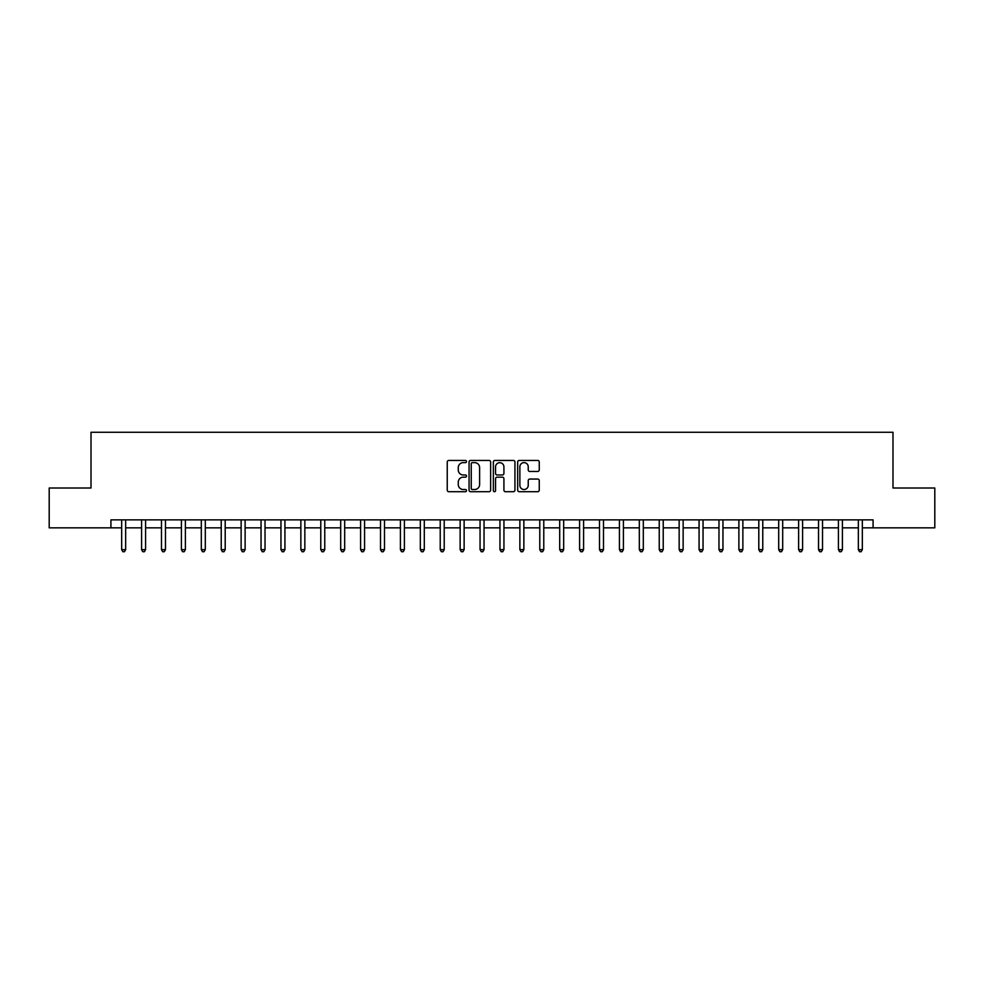 <?xml version="1.0" encoding="UTF-8"?>
<svg xmlns="http://www.w3.org/2000/svg" width="984" height="984" viewBox="0 0 984 984"><rect width="100%" height="100%" fill="white"/><g stroke="black" fill="none" stroke-linecap="round" stroke-linejoin="round"><path stroke-width="1.48" d="M466.514 461.533A1.095 1.095 0 0 0 465.42 460.438L448.815 460.438A1.562 1.562 0 0 0 447.24 462L447.24 490.143A1.562 1.562 0 0 0 448.815 491.705L465.42 491.705A1.095 1.095 0 0 0 466.514 490.61A1.095 1.095 0 0 0 465.42 489.515L463.267 489.515A5.006 5.006 0 0 1 458.273 484.509L458.273 482.172A5.006 5.006 0 0 1 463.267 477.166L465.42 477.166A1.095 1.095 0 0 0 466.514 476.072A1.095 1.095 0 0 0 465.42 474.977L463.267 474.977A5.006 5.006 0 0 1 458.273 469.971L458.273 467.634A5.006 5.006 0 0 1 463.267 462.628L465.42 462.628A1.095 1.095 0 0 0 466.514 461.533M537.694 471.459A1.562 1.562 0 0 0 539.257 469.897L539.257 462A1.562 1.562 0 0 0 537.694 460.438L519.245 460.438A1.562 1.562 0 0 0 517.682 462L517.682 490.143A1.562 1.562 0 0 0 519.245 491.705L537.694 491.705A1.562 1.562 0 0 0 539.257 490.143L539.257 480.61A1.562 1.562 0 0 0 537.694 479.048L529.798 479.048A1.562 1.562 0 0 0 528.236 480.61L528.236 485.333A4.182 4.182 0 0 1 524.054 489.515A4.182 4.182 0 0 1 519.872 485.333L519.872 466.81A4.182 4.182 0 0 1 524.054 462.628A4.182 4.182 0 0 1 528.236 466.81L528.236 469.897A1.562 1.562 0 0 0 529.798 471.459L537.694 471.459M110.921 527.842L49.2 527.842L49.2 488.015L91.008 488.015L91.008 432.271L892.992 432.271L892.992 488.015L934.8 488.015L934.8 527.842L873.079 527.842L873.079 519.872L110.921 519.872L110.921 527.842L121.672 527.842M490.635 462A1.562 1.562 0 0 0 489.073 460.438L470.623 460.438A1.562 1.562 0 0 0 469.061 462L469.061 490.143A1.562 1.562 0 0 0 470.623 491.705L489.073 491.705A1.562 1.562 0 0 0 490.635 490.143L490.635 462M494.927 460.438L513.377 460.438A1.562 1.562 0 0 1 514.939 462L514.939 490.143A1.562 1.562 0 0 1 513.377 491.705L505.481 491.705A1.562 1.562 0 0 1 503.919 490.143L503.919 478.728A1.562 1.562 0 0 0 502.357 477.166L497.117 477.166A1.562 1.562 0 0 0 495.555 478.728L495.555 490.61A1.095 1.095 0 0 1 494.46 491.705A1.095 1.095 0 0 1 493.365 490.61L493.365 462A1.562 1.562 0 0 1 494.927 460.438M125.657 527.842L141.585 527.842M145.57 527.842L161.487 527.842M165.472 527.842L181.4 527.842M185.386 527.842L201.314 527.842M205.299 527.842L221.228 527.842M225.201 527.842L241.129 527.842M245.114 527.842L261.043 527.842M265.028 527.842L280.957 527.842M284.93 527.842L300.858 527.842M304.843 527.842L320.772 527.842M324.757 527.842L340.685 527.842M344.671 527.842L360.599 527.842M364.572 527.842L380.501 527.842M384.486 527.842L400.414 527.842M404.399 527.842L420.328 527.842M424.301 527.842L440.229 527.842M444.214 527.842L460.143 527.842M464.128 527.842L480.057 527.842M484.042 527.842L499.958 527.842M503.943 527.842L519.872 527.842M523.857 527.842L539.786 527.842M543.771 527.842L559.699 527.842M563.672 527.842L579.601 527.842M583.586 527.842L599.514 527.842M603.5 527.842L619.428 527.842M623.401 527.842L639.329 527.842M643.315 527.842L659.243 527.842M663.228 527.842L679.157 527.842M683.142 527.842L699.071 527.842M703.043 527.842L718.972 527.842M722.957 527.842L738.886 527.842M742.871 527.842L758.799 527.842M762.772 527.842L778.701 527.842M782.686 527.842L798.614 527.842M802.6 527.842L818.528 527.842M822.513 527.842L838.429 527.842M842.415 527.842L858.343 527.842M862.328 527.842L873.079 527.842M472.345 462.628A1.095 1.095 0 0 0 471.25 463.722L471.25 488.421A1.095 1.095 0 0 0 472.345 489.515L474.608 489.515A5.006 5.006 0 0 0 479.614 484.509L479.614 467.634A5.006 5.006 0 0 0 474.608 462.628L472.345 462.628M503.919 466.883A4.182 4.182 0 0 0 499.737 462.701A4.182 4.182 0 0 0 495.555 466.883L495.555 473.415A1.562 1.562 0 0 0 497.117 474.977L502.357 474.977A1.562 1.562 0 0 0 503.919 473.415L503.919 466.883M125.854 519.872L125.767 520.081A1.587 1.587 0 0 0 125.657 520.671L125.657 549.662L121.672 549.662L121.672 520.671A1.587 1.587 0 0 0 121.561 520.081L121.475 519.872M125.657 549.662L124.464 551.729L122.865 551.729L121.672 549.662M145.755 519.872L145.681 520.081A1.587 1.587 0 0 0 145.57 520.671L145.57 549.662L141.585 549.662L141.585 520.671A1.587 1.587 0 0 0 141.462 520.081L141.388 519.872M145.57 549.662L144.365 551.729L142.778 551.729L141.585 549.662M165.669 519.872L165.595 520.081A1.587 1.587 0 0 0 165.472 520.671L165.472 549.662L161.487 549.662L161.487 520.671A1.587 1.587 0 0 0 161.376 520.081L161.302 519.872M165.472 549.662L164.279 551.729L162.692 551.729L161.487 549.662M185.582 519.872L185.496 520.081A1.587 1.587 0 0 0 185.386 520.671L185.386 549.662L181.4 549.662L181.4 520.671A1.587 1.587 0 0 0 181.29 520.081L181.204 519.872M185.386 549.662L184.192 551.729L182.593 551.729L181.4 549.662M205.496 519.872L205.41 520.081A1.587 1.587 0 0 0 205.299 520.671L205.299 549.662L201.314 549.662L201.314 520.671A1.587 1.587 0 0 0 201.203 520.081L201.117 519.872M205.299 549.662L204.106 551.729L202.507 551.729L201.314 549.662M225.398 519.872L225.324 520.081A1.587 1.587 0 0 0 225.201 520.671L225.201 549.662L221.228 549.662L221.228 520.671A1.587 1.587 0 0 0 221.105 520.081L221.031 519.872M225.201 549.662L224.008 551.729L222.421 551.729L221.228 549.662M245.311 519.872L245.225 520.081A1.587 1.587 0 0 0 245.114 520.671L245.114 549.662L241.129 549.662L241.129 520.671A1.587 1.587 0 0 0 241.018 520.081L240.932 519.872M245.114 549.662L243.921 551.729L242.322 551.729L241.129 549.662M265.225 519.872L265.139 520.081A1.587 1.587 0 0 0 265.028 520.671L265.028 549.662L261.043 549.662L261.043 520.671A1.587 1.587 0 0 0 260.932 520.081L260.846 519.872M265.028 549.662L263.835 551.729L262.236 551.729L261.043 549.662M285.126 519.872L285.053 520.081A1.587 1.587 0 0 0 284.93 520.671L284.93 549.662L280.957 549.662L280.957 520.671A1.587 1.587 0 0 0 280.834 520.081L280.76 519.872M284.93 549.662L283.736 551.729L282.15 551.729L280.957 549.662M305.04 519.872L304.966 520.081A1.587 1.587 0 0 0 304.843 520.671L304.843 549.662L300.858 549.662L300.858 520.671A1.587 1.587 0 0 0 300.747 520.081L300.661 519.872M304.843 549.662L303.65 551.729L302.063 551.729L300.858 549.662M324.954 519.872L324.868 520.081A1.587 1.587 0 0 0 324.757 520.671L324.757 549.662L320.772 549.662L320.772 520.671A1.587 1.587 0 0 0 320.661 520.081L320.575 519.872M324.757 549.662L323.564 551.729L321.965 551.729L320.772 549.662M344.867 519.872L344.781 520.081A1.587 1.587 0 0 0 344.671 520.671L344.671 549.662L340.685 549.662L340.685 520.671A1.587 1.587 0 0 0 340.562 520.081L340.489 519.872M344.671 549.662L343.465 551.729L341.878 551.729L340.685 549.662M364.769 519.872L364.695 520.081A1.587 1.587 0 0 0 364.572 520.671L364.572 549.662L360.599 549.662L360.599 520.671A1.587 1.587 0 0 0 360.476 520.081L360.402 519.872M364.572 549.662L363.379 551.729L361.792 551.729L360.599 549.662M384.683 519.872L384.596 520.081A1.587 1.587 0 0 0 384.486 520.671L384.486 549.662L380.501 549.662L380.501 520.671A1.587 1.587 0 0 0 380.39 520.081L380.304 519.872M384.486 549.662L383.293 551.729L381.694 551.729L380.501 549.662M404.596 519.872L404.51 520.081A1.587 1.587 0 0 0 404.399 520.671L404.399 549.662L400.414 549.662L400.414 520.671A1.587 1.587 0 0 0 400.303 520.081L400.217 519.872M404.399 549.662L403.206 551.729L401.607 551.729L400.414 549.662M424.498 519.872L424.424 520.081A1.587 1.587 0 0 0 424.301 520.671L424.301 549.662L420.328 549.662L420.328 520.671A1.587 1.587 0 0 0 420.205 520.081L420.131 519.872M424.301 549.662L423.108 551.729L421.521 551.729L420.328 549.662M444.411 519.872L444.325 520.081A1.587 1.587 0 0 0 444.214 520.671L444.214 549.662L440.229 549.662L440.229 520.671A1.587 1.587 0 0 0 440.119 520.081L440.032 519.872M444.214 549.662L443.021 551.729L441.422 551.729L440.229 549.662M464.325 519.872L464.239 520.081A1.587 1.587 0 0 0 464.128 520.671L464.128 549.662L460.143 549.662L460.143 520.671A1.587 1.587 0 0 0 460.032 520.081L459.946 519.872M464.128 549.662L462.935 551.729L461.336 551.729L460.143 549.662M484.226 519.872L484.153 520.081A1.587 1.587 0 0 0 484.042 520.671L484.042 549.662L480.057 549.662L480.057 520.671A1.587 1.587 0 0 0 479.934 520.081L479.86 519.872M484.042 549.662L482.837 551.729L481.25 551.729L480.057 549.662M504.14 519.872L504.066 520.081A1.587 1.587 0 0 0 503.943 520.671L503.943 549.662L499.958 549.662L499.958 520.671A1.587 1.587 0 0 0 499.847 520.081L499.774 519.872M503.943 549.662L502.75 551.729L501.163 551.729L499.958 549.662M524.054 519.872L523.968 520.081A1.587 1.587 0 0 0 523.857 520.671L523.857 549.662L519.872 549.662L519.872 520.671A1.587 1.587 0 0 0 519.761 520.081L519.675 519.872M523.857 549.662L522.664 551.729L521.065 551.729L519.872 549.662M543.967 519.872L543.881 520.081A1.587 1.587 0 0 0 543.771 520.671L543.771 549.662L539.786 549.662L539.786 520.671A1.587 1.587 0 0 0 539.675 520.081L539.589 519.872M543.771 549.662L542.578 551.729L540.979 551.729L539.786 549.662M563.869 519.872L563.795 520.081A1.587 1.587 0 0 0 563.672 520.671L563.672 549.662L559.699 549.662L559.699 520.671A1.587 1.587 0 0 0 559.576 520.081L559.502 519.872M563.672 549.662L562.479 551.729L560.892 551.729L559.699 549.662M583.783 519.872L583.697 520.081A1.587 1.587 0 0 0 583.586 520.671L583.586 549.662L579.601 549.662L579.601 520.671A1.587 1.587 0 0 0 579.49 520.081L579.404 519.872M583.586 549.662L582.393 551.729L580.794 551.729L579.601 549.662M603.696 519.872L603.61 520.081A1.587 1.587 0 0 0 603.5 520.671L603.5 549.662L599.514 549.662L599.514 520.671A1.587 1.587 0 0 0 599.404 520.081L599.317 519.872M603.5 549.662L602.306 551.729L600.707 551.729L599.514 549.662M623.598 519.872L623.524 520.081A1.587 1.587 0 0 0 623.401 520.671L623.401 549.662L619.428 549.662L619.428 520.671A1.587 1.587 0 0 0 619.305 520.081L619.231 519.872M623.401 549.662L622.208 551.729L620.621 551.729L619.428 549.662M643.511 519.872L643.438 520.081A1.587 1.587 0 0 0 643.315 520.671L643.315 549.662L639.329 549.662L639.329 520.671A1.587 1.587 0 0 0 639.219 520.081L639.133 519.872M643.315 549.662L642.121 551.729L640.535 551.729L639.329 549.662M663.425 519.872L663.339 520.081A1.587 1.587 0 0 0 663.228 520.671L663.228 549.662L659.243 549.662L659.243 520.671A1.587 1.587 0 0 0 659.132 520.081L659.046 519.872M663.228 549.662L662.035 551.729L660.436 551.729L659.243 549.662M683.339 519.872L683.253 520.081A1.587 1.587 0 0 0 683.142 520.671L683.142 549.662L679.157 549.662L679.157 520.671A1.587 1.587 0 0 0 679.034 520.081L678.96 519.872M683.142 549.662L681.937 551.729L680.35 551.729L679.157 549.662M703.24 519.872L703.166 520.081A1.587 1.587 0 0 0 703.043 520.671L703.043 549.662L699.071 549.662L699.071 520.671A1.587 1.587 0 0 0 698.947 520.081L698.874 519.872M703.043 549.662L701.85 551.729L700.264 551.729L699.071 549.662M723.154 519.872L723.068 520.081A1.587 1.587 0 0 0 722.957 520.671L722.957 549.662L718.972 549.662L718.972 520.671A1.587 1.587 0 0 0 718.861 520.081L718.775 519.872M722.957 549.662L721.764 551.729L720.165 551.729L718.972 549.662M743.068 519.872L742.981 520.081A1.587 1.587 0 0 0 742.871 520.671L742.871 549.662L738.886 549.662L738.886 520.671A1.587 1.587 0 0 0 738.775 520.081L738.689 519.872M742.871 549.662L741.678 551.729L740.079 551.729L738.886 549.662M762.969 519.872L762.895 520.081A1.587 1.587 0 0 0 762.772 520.671L762.772 549.662L758.799 549.662L758.799 520.671A1.587 1.587 0 0 0 758.676 520.081L758.602 519.872M762.772 549.662L761.579 551.729L759.992 551.729L758.799 549.662M782.883 519.872L782.797 520.081A1.587 1.587 0 0 0 782.686 520.671L782.686 549.662L778.701 549.662L778.701 520.671A1.587 1.587 0 0 0 778.59 520.081L778.504 519.872M782.686 549.662L781.493 551.729L779.894 551.729L778.701 549.662M802.796 519.872L802.71 520.081A1.587 1.587 0 0 0 802.6 520.671L802.6 549.662L798.614 549.662L798.614 520.671A1.587 1.587 0 0 0 798.504 520.081L798.418 519.872M802.6 549.662L801.406 551.729L799.808 551.729L798.614 549.662M822.698 519.872L822.624 520.081A1.587 1.587 0 0 0 822.513 520.671L822.513 549.662L818.528 549.662L818.528 520.671A1.587 1.587 0 0 0 818.405 520.081L818.331 519.872M822.513 549.662L821.308 551.729L819.721 551.729L818.528 549.662M842.611 519.872L842.538 520.081A1.587 1.587 0 0 0 842.415 520.671L842.415 549.662L838.429 549.662L838.429 520.671A1.587 1.587 0 0 0 838.319 520.081L838.245 519.872M842.415 549.662L841.222 551.729L839.635 551.729L838.429 549.662M862.525 519.872L862.439 520.081A1.587 1.587 0 0 0 862.328 520.671L862.328 549.662L858.343 549.662L858.343 520.671A1.587 1.587 0 0 0 858.232 520.081L858.146 519.872M862.328 549.662L861.135 551.729L859.536 551.729L858.343 549.662"/></g></svg>
